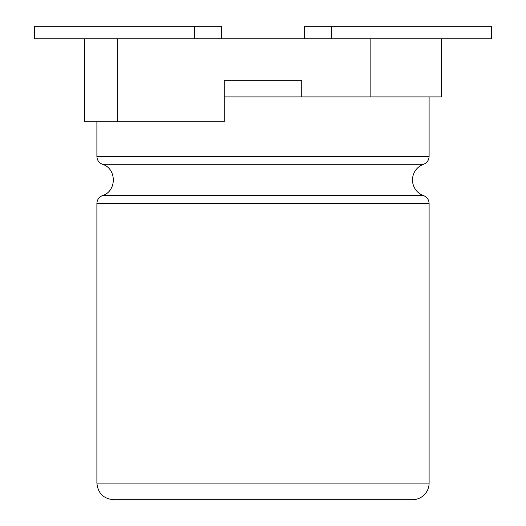 <?xml version="1.0" encoding="UTF-8"?>
<svg xmlns="http://www.w3.org/2000/svg" width="526" height="526" viewBox="0 0 526 526"><rect width="100%" height="100%" fill="white"/><g stroke="black" fill="none" stroke-linecap="round" stroke-linejoin="round"><path stroke-width="0.79" d="M429.104 96.896L429.104 156.459C428.894 160.226 427.053 162.836 423.568 164.29A16.608 16.608 0 0 0 423.568 195.606C427.053 197.059 428.894 199.67 429.104 203.437L429.104 483.092A16.608 16.608 0 0 1 412.496 499.7L113.504 499.7L412.496 499.7M224.267 80.287L301.733 80.287L224.267 80.287L224.267 121.808L84.436 121.808L84.436 38.76L117.66 38.76L117.66 121.808M224.267 96.896L301.733 96.896L301.733 80.287M304.528 38.76L304.528 26.3L491.396 26.3L491.396 38.76L441.564 38.76L441.564 96.896L370.14 96.896L370.14 38.76L117.66 38.76M301.733 96.896L370.14 96.896M441.564 38.76L370.14 38.76M84.436 38.76L34.604 38.76L34.604 26.3L194.482 26.3L194.482 38.76M221.472 38.76L221.472 26.3L194.482 26.3M96.896 121.808L96.896 156.459L429.104 156.459M96.896 156.459C97.106 160.226 98.954 162.836 102.432 164.29L423.568 164.29M102.432 164.29C116.917 168.511 116.917 191.385 102.432 195.606L423.568 195.606M102.432 195.606C98.954 197.059 97.106 199.67 96.896 203.437L429.104 203.437M96.896 203.437L96.896 483.092L429.104 483.092M331.518 26.3L331.518 38.76M96.896 483.092C97.882 493.178 103.418 498.714 113.504 499.7"/></g></svg>

